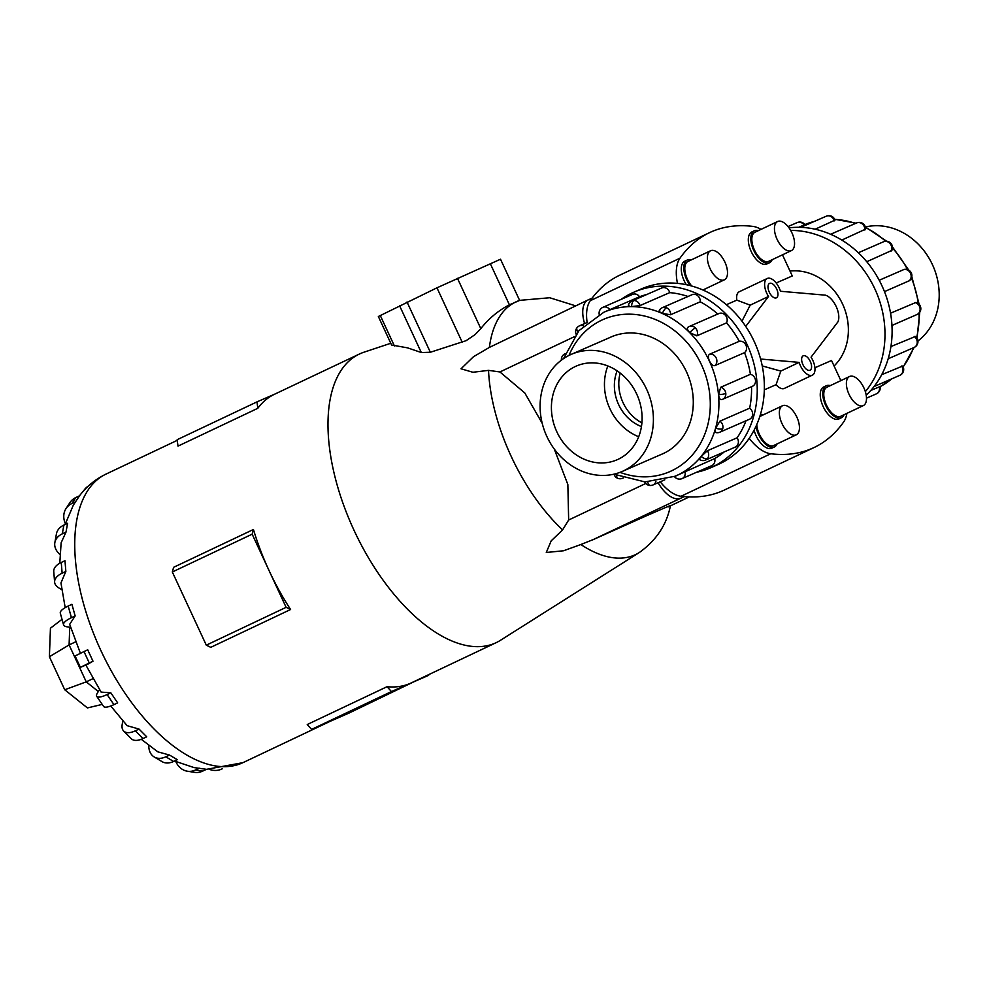 <?xml version="1.0" encoding="UTF-8"?>
<svg xmlns="http://www.w3.org/2000/svg" width="988" height="988" viewBox="0 0 988 988"><rect width="100%" height="100%" fill="white"/><g stroke="black" fill="none" stroke-linecap="round" stroke-linejoin="round"><path stroke-width="1.48" d="M764.317 389.828L776.074 384.69L780.792 371.08L799.131 362.386A13.412 6.743 64.6 0 0 800.416 365.733A13.412 6.743 64.6 0 0 812.346 375.156A13.412 6.743 64.6 0 0 812.791 360.336A13.412 6.743 64.6 0 0 811.062 357.174L837.836 322.002A15.969 8.027 64.6 0 0 836.206 306.576A15.969 8.027 64.6 0 0 825.375 295.165L780.458 291.262A13.412 6.743 64.6 0 0 779.174 287.916A13.412 6.743 64.6 0 0 767.244 278.493A13.412 6.743 64.6 0 0 766.799 293.312A13.412 6.743 64.6 0 0 768.54 296.462L750.188 305.156L736.826 300.142L726.39 304.699M776.074 384.69A13.412 6.743 64.6 0 0 784.373 388.408L812.346 375.156M814.915 367.758L831.525 360.509L840.553 379.948A41.521 20.884 -115.4 0 1 840.862 380.615M834.082 366.005A54.575 47.152 -113.6 0 0 842.591 304.082A54.575 47.152 -113.6 0 0 790.017 271.083M780.792 371.08L762.23 365.918M769.306 292.213A7.99 4.014 -115.4 0 1 769.566 283.395A7.99 4.014 -115.4 0 1 776.667 289.002A7.99 4.014 -115.4 0 1 776.407 297.82A7.99 4.014 -115.4 0 1 769.306 292.213M802.923 364.634A7.99 4.014 -115.4 0 1 803.182 355.816A7.99 4.014 -115.4 0 1 810.284 361.423A7.99 4.014 -115.4 0 1 810.024 370.241A7.99 4.014 -115.4 0 1 802.923 364.634M710.57 250.754A16.092 8.089 64.6 0 0 710.039 268.538A16.092 8.089 64.6 0 0 724.352 279.839A16.092 8.089 64.6 0 0 724.883 262.067A16.092 8.089 64.6 0 0 710.57 250.754L687.957 261.474A16.092 8.089 64.6 0 0 687.426 279.246A16.092 8.089 64.6 0 0 691.724 286.014M686.314 284.692A17.698 8.904 -115.4 0 1 684.165 280.765A17.698 8.904 -115.4 0 1 684.758 261.215L687.265 260.017A17.698 8.904 64.6 0 0 686.685 279.579A17.698 8.904 64.6 0 0 690.291 285.631M691.304 259.893A17.698 8.904 64.6 0 0 687.265 260.017M782.508 405.735A16.092 8.089 64.6 0 0 781.977 423.519A16.092 8.089 64.6 0 0 796.291 434.819A16.092 8.089 64.6 0 0 796.822 417.047A16.092 8.089 64.6 0 0 782.508 405.735L759.895 416.454A16.092 8.089 64.6 0 0 759.809 416.504M756.771 424.556A16.092 8.089 64.6 0 0 759.364 434.226A16.092 8.089 64.6 0 0 773.678 445.539L796.291 434.819M756.018 426.236A17.698 8.904 64.6 0 0 758.623 434.559A17.698 8.904 64.6 0 0 774.357 446.984L771.85 448.182A17.698 8.904 -115.4 0 1 756.104 435.745A17.698 8.904 -115.4 0 1 754.091 430.163M763.242 414.874A17.698 8.904 64.6 0 0 760.39 414.627M777.605 221.522L754.993 232.242A16.092 8.089 64.6 0 0 754.449 250.013A16.092 8.089 64.6 0 0 768.763 261.314L791.388 250.606A16.092 8.089 64.6 0 0 791.919 232.822A16.092 8.089 64.6 0 0 777.605 221.522A16.092 8.089 64.6 0 0 777.074 239.294A16.092 8.089 64.6 0 0 791.388 250.606M769.454 262.771L766.935 263.969A17.698 8.904 -115.4 0 1 751.201 251.532A17.698 8.904 -115.4 0 1 751.782 231.982L754.301 230.784A17.698 8.904 64.6 0 0 753.708 250.335A17.698 8.904 64.6 0 0 769.454 262.771A17.698 8.904 64.6 0 0 772.122 259.733M758.339 230.649A17.698 8.904 64.6 0 0 754.301 230.784M849.544 376.502L826.931 387.222A16.092 8.089 64.6 0 0 826.4 404.994A16.092 8.089 64.6 0 0 840.702 416.294L863.327 405.586A16.092 8.089 64.6 0 0 863.858 387.802A16.092 8.089 64.6 0 0 849.544 376.502A16.092 8.089 64.6 0 0 849.013 394.274A16.092 8.089 64.6 0 0 863.327 405.586M841.393 417.751L838.886 418.949A17.698 8.904 -115.4 0 1 823.14 406.513A17.698 8.904 -115.4 0 1 823.72 386.963L826.24 385.765A17.698 8.904 64.6 0 0 825.647 405.315A17.698 8.904 64.6 0 0 841.393 417.751A17.698 8.904 64.6 0 0 844.061 414.713M830.278 385.629A17.698 8.904 64.6 0 0 826.24 385.765M646.621 389.272A63.85 55.18 -113.6 0 0 571.225 354.383A63.85 55.18 -113.6 0 0 546.883 436.535A63.85 55.18 -113.6 0 0 622.279 471.424A63.85 55.18 -113.6 0 0 646.621 389.272M620.18 373.044A39.928 34.506 -113.6 0 0 623.033 402.622A39.928 34.506 -113.6 0 0 641.904 422.852M617.142 370.846A39.928 34.506 -113.6 0 0 618.611 404.549A39.928 34.506 -113.6 0 0 641.447 426.581M556.837 431.818A51.104 44.164 66.4 0 1 576.325 366.066A51.104 44.164 66.4 0 1 636.667 393.99A51.104 44.164 66.4 0 1 617.179 459.741A51.104 44.164 66.4 0 1 556.837 431.818M638.705 436.733A51.104 44.164 66.4 0 1 609.88 408.686A51.104 44.164 66.4 0 1 607.842 365.943M865.377 226.968A63.85 55.18 66.4 0 1 932.425 264.623A63.85 55.18 66.4 0 1 917.926 340.996M633.913 292.164L641.039 289.052A95.824 82.807 66.4 0 1 754.177 341.428A95.824 82.807 66.4 0 1 717.646 464.718L710.533 467.818A95.824 82.807 -113.6 0 0 747.064 344.528A95.824 82.807 -113.6 0 0 633.913 292.164A95.824 82.807 -113.6 0 0 621.131 299.376M739.259 341.292A6.385 5.52 66.4 0 1 745.915 345.071A6.385 5.52 66.4 0 1 744.532 352.654L714.83 365.609C712.99 366.017 711.212 364.51 709.495 361.102C708.001 357.594 708.025 355.31 709.557 354.247L739.259 341.292A89.426 77.286 -113.6 0 0 726.526 322.891L696.824 335.846L689.772 332.586C687.278 329.906 686.759 328.078 688.204 327.114L687.87 327.312A6.385 6.385 0 0 1 689.254 326.485A6.385 5.52 -113.6 0 0 688.204 327.114M717.782 314.048A89.426 77.286 -113.6 0 0 700.257 301.809L670.543 314.764L662.417 313.443C659.329 311.986 658.49 310.837 659.898 310.01M687.981 296.486A89.426 77.286 -113.6 0 0 669.716 292.633L640.002 305.588L631.591 306.601C628.405 306.576 627.528 306.218 628.948 305.527M646.844 294.473A89.426 77.286 -113.6 0 0 639.557 296.758L603.952 312.196M700.369 459.383C698.874 459.939 699.146 458.963 701.159 456.468L707.383 450.75L737.097 437.795A6.385 5.52 66.4 0 1 737.122 445.687A6.385 5.52 66.4 0 1 735.282 447.095L705.568 460.05A6.385 5.52 -113.6 0 0 707.408 458.642A6.385 5.52 -113.6 0 0 707.383 450.75M721.82 399.547L721.536 399.634A6.385 6.385 0 0 0 722.71 399.263A6.385 5.52 -113.6 0 0 725.797 393.434A6.385 5.52 -113.6 0 0 720.697 387.271L750.398 374.316A6.385 5.52 66.4 0 1 755.499 380.479A6.385 5.52 66.4 0 1 752.424 386.296L722.71 399.263A6.385 5.52 -113.6 0 1 721.82 399.547C720.116 399.942 719.042 398.312 718.585 394.657L720.697 387.271M689.772 332.586A6.385 1.309 -44.6 0 1 695.391 327.942A6.385 5.52 -113.6 0 0 689.254 326.485L718.968 313.529A6.385 5.52 66.4 0 1 725.106 314.987A6.385 5.52 66.4 0 1 726.526 322.891M631.591 306.601A6.385 3.001 -89.7 0 1 634.012 300.525A6.385 5.52 -113.6 0 0 632.036 300.932L661.75 287.977A6.385 5.52 66.4 0 1 663.726 287.57A6.385 5.52 66.4 0 1 669.716 292.633M632.505 294.412A6.385 5.52 66.4 0 1 632.641 294.362A6.385 5.52 66.4 0 1 639.557 296.758M662.417 313.443A6.385 2.334 -65.9 0 1 666.53 307.75A6.385 5.52 -113.6 0 0 662.355 307.663L692.057 294.708A6.385 5.52 66.4 0 1 696.244 294.795A6.385 5.52 66.4 0 1 700.257 301.809M716.745 432.472C715.164 432.929 714.793 431.484 715.658 428.15L719.931 421.16L749.645 408.205A6.385 5.52 66.4 0 1 752.411 415.812A6.385 5.52 66.4 0 1 749.534 419.233L719.832 432.201A6.385 5.52 -113.6 0 0 722.71 428.767A6.385 5.52 -113.6 0 0 719.931 421.16M675.496 476.13L675.323 476.204A89.426 77.286 66.4 0 0 709.409 361.139A89.426 77.286 66.4 0 0 603.816 312.257L604.113 312.122M675.175 476.179L714.67 458.58A6.385 5.52 66.4 0 1 711.94 465.558A6.385 5.52 66.4 0 1 711.805 465.62A6.385 5.52 66.4 0 1 711.669 465.681M609.497 337.686A63.874 55.205 66.4 0 1 611.078 336.97A63.874 55.205 66.4 0 1 686.512 371.883A63.874 55.205 66.4 0 1 662.158 454.072A63.874 55.205 66.4 0 1 660.54 454.739M865.34 391.643A95.824 82.807 -113.6 0 0 874.812 288.817A95.824 82.807 -113.6 0 0 790.672 230.414M789.017 227.845A95.824 82.807 66.4 0 1 881.926 285.705A95.824 82.807 66.4 0 1 866.192 395.212M879.209 280.259L904.144 269.415A6.385 6.385 0 0 1 909.479 280.654L884.47 291.621M890.546 313.196L915.925 302.452A6.385 6.385 0 0 1 920.804 308.083A6.385 1.149 174.7 0 1 920.087 308.701A6.385 5.52 66.4 0 1 917 314.517L891.954 325.447M890.929 346.578L915.382 336.476A6.385 6.385 0 0 1 917.716 343.342A6.385 2.211 -164.3 0 1 917 344.034A6.385 5.52 66.4 0 1 914.122 347.455L888.175 358.768M881.691 374.724L902.686 366.017A6.385 6.385 0 0 1 902.266 373.489A6.385 2.939 -140.9 0 1 901.698 373.909A6.385 5.52 66.4 0 1 899.858 375.317L874.047 386.567M870.774 390.495L880.061 386.543A6.385 6.385 0 0 1 876.566 393.755A6.385 5.52 66.4 0 1 876.393 393.841A6.385 5.52 66.4 0 1 876.245 393.903M428.545 674.705L348.801 713.175L311.603 729.403L307.243 724.525L387.061 686.697A159.698 80.337 64.6 0 0 410.032 683.461A159.698 80.337 64.6 0 0 411.181 682.943L496.161 642.669A159.698 80.337 -115.4 0 1 354.112 530.482A159.698 80.337 -115.4 0 1 359.397 354.037A159.698 80.337 -115.4 0 1 363.967 352.197L390.779 343.281M660.231 481.798A41.521 20.884 64.6 0 0 681.016 496.272A274.047 137.851 64.6 0 0 684.202 496.606L593.158 539.609L580.858 544.524A139.802 70.321 -115.4 0 0 639.31 552.527L500.471 640.298A159.698 80.337 -115.4 0 1 496.161 642.669M269.144 570.743A159.698 80.337 64.6 0 0 290.583 609.51L210.753 647.338L206.294 645.152L286.112 607.324L252.162 534.175L253.434 529.482A159.698 80.337 64.6 0 0 269.144 570.743M580.858 544.524L563.543 550.773L546.29 552.477L551.168 540.881L562.592 529.901L568.656 520.009L567.853 484.54L554.256 449.009M83.992 651.574L87.71 649.808L92.996 661.219L89.278 662.985L83.992 651.574L75.088 655.958L80.386 667.369L89.278 662.985M93.045 661.194L87.821 664.171M85.783 664.924L101.122 692.106L110.829 692.81L117.658 702.876L113.941 704.629L107.112 694.564A19.958 5.076 145.9 0 1 96.75 696.355A19.958 5.076 145.9 0 1 97.676 692.539L99.566 689.661M110.742 706L127.131 725.674L139.024 729.07L146.718 736.801L142.988 738.567L135.307 730.824A19.958 9.917 135.2 0 1 123.648 731.009A19.958 9.917 135.2 0 1 122.216 724.328L122.833 720.944M141.272 739.296L157.833 751.843L169.516 755.042L177.321 759.698L173.592 761.464L165.799 756.808A19.958 13.795 120.8 0 1 154.177 756.944A19.958 13.795 120.8 0 1 148.818 747.187L148.657 745.323M174.506 761.032L194.056 767.59L206.467 769.319L202.75 771.085L195.599 769.961A19.958 16.327 98.9 0 1 187.374 771.22A19.958 16.327 98.9 0 1 175.827 761.612M584.6 323.595A27.775 13.968 -115.4 0 1 588.193 299.883A27.775 13.968 -115.4 0 1 588.391 299.796L592.096 298.178A274.047 137.851 64.6 0 0 590.244 300.723A41.521 20.884 64.6 0 0 587.131 322.496M680.497 498.224A27.775 13.968 -115.4 0 1 658.107 482.737M62.022 619.34L50.437 628.207L49.4 656.736L64.726 689.76L87.438 707.927L102.209 704.407M69.74 627.244L69.098 644.929L49.4 656.736M75.681 641.805L69.098 644.929L86.24 681.856L64.726 689.76M93.008 678.645L86.24 681.856L98.343 691.538M542.227 423.346L524.789 392.952L499.928 371.957L488.529 370.364L472.906 372.266L461.026 368.796L473.462 356.73L489.369 347.418A139.802 70.321 -115.4 0 1 519.824 300.34L509.413 304.823C498.36 310.541 488.825 318.469 480.81 328.621L475.166 334.524L466.138 340.662L430.348 352.259L421.308 352.531L407.587 347.862L391.594 345.01M519.626 300.401L500.508 259.227L436.955 287.817L378.355 316.506L391.581 345.01M256.966 401.894L177.136 439.709L178.001 446.119L257.831 408.291L256.966 401.894L274.985 394.027M359.397 354.037L274.417 394.298A159.698 80.337 64.6 0 0 257.831 408.291M253.434 529.482L173.604 567.31L172.332 571.99L206.294 645.152M290.583 609.51L286.112 607.324M172.332 571.99L252.162 534.175M428.631 675.347L391.433 691.575L387.061 686.697M311.603 729.403L391.433 691.575M65.369 523.64A19.958 16.487 33.2 0 1 66.048 508.536A19.958 16.487 33.2 0 1 71.914 503.485L75.792 497.557L79.509 495.803L73.334 505.14L65.097 524.505M60.021 554.626L58.91 553.515A19.958 14.116 10.2 0 1 54.859 542.573A19.958 14.116 10.2 0 1 62.293 533.841L63.874 525.085L67.592 523.331L66.011 532.075L61.133 542.795L59.799 563.222M61.824 589.7L58.922 587.971A19.958 10.362 -4.7 0 1 54.624 582.204A19.958 10.362 -4.7 0 1 62.133 573.188L61.256 562.468L64.973 560.715L65.85 571.422L60.947 582.957L65.196 607.632M70.617 627.392L67.184 626.849A19.958 5.595 -15.6 0 1 63.553 624.824A19.958 5.595 -15.6 0 1 71.432 617.685L68.184 606.064L71.902 604.298L75.15 615.919L69.666 624.317L80.485 653.525M83.56 490.925A19.958 17.253 66.4 0 1 88.438 485.985M75.792 497.557A19.958 16.487 -146.8 0 0 69.926 502.608L66.048 508.536M71.914 503.485L75.631 501.731M63.874 525.085A19.958 14.116 -169.8 0 0 56.44 533.829L54.859 542.573M62.293 533.841L66.011 532.075M61.256 562.468A19.958 10.362 175.3 0 0 53.747 571.484L54.624 582.204M62.133 573.188L65.85 571.422M68.184 606.064A19.958 5.595 164.4 0 0 60.305 613.19L63.553 624.824M71.432 617.685L75.15 615.919M85.845 665.06L80.386 667.369M110.829 692.81L107.112 694.564M96.75 696.355L103.579 706.42A19.958 5.076 -34.1 0 0 113.941 704.629M139.024 729.07L135.307 730.824M123.648 731.009L131.342 738.752A19.958 9.917 -44.8 0 0 142.988 738.567M169.516 755.042L165.799 756.808M154.177 756.944L161.983 761.6A19.958 13.795 -59.2 0 0 173.592 761.464M199.317 768.195L195.599 769.961M187.374 771.22L194.525 772.344A19.958 16.327 -81.1 0 0 202.75 771.085M221.806 768.997L221.806 768.997A19.958 17.253 66.4 0 1 221.386 769.195A19.958 17.253 66.4 0 1 209.839 769.529M668.11 506.943C676.582 502.583 658.008 510.784 646.078 515.958L592.244 540.041M489.369 347.418L588.193 299.883M677.459 283.358A41.521 20.884 -115.4 0 1 679.966 258.201A274.047 137.851 -115.4 0 1 709.557 232.637L619.822 275.146A274.047 137.851 64.6 0 0 592.096 298.178M684.202 496.606A274.047 137.851 64.6 0 0 724.352 490.036L814.075 447.527A274.047 137.851 -115.4 0 1 770.739 453.751A41.521 20.884 -115.4 0 1 749.2 438.314M797.081 222.633A6.385 5.52 66.4 0 1 797.217 222.572A6.385 6.385 0 0 1 804.887 224.609L798.798 227.314M861.795 222.942A6.385 6.385 0 0 0 856.645 222.93A6.385 5.52 66.4 0 1 860.82 223.016A6.385 2.334 114.1 0 1 861.795 222.942A6.385 6.385 0 0 1 865.574 229.142L841.813 240.072M890.645 243.11A6.385 6.385 0 0 0 883.544 241.751A6.385 5.52 66.4 0 1 889.682 243.209A6.385 1.309 135.4 0 1 890.645 243.11A6.385 6.385 0 0 1 891.831 250.421L866.76 261.721M828.92 215.656A6.385 6.385 0 0 0 826.326 216.187A6.385 5.52 66.4 0 1 828.302 215.792A6.385 3.001 90.3 0 1 828.92 215.656A6.385 6.385 0 0 1 834.984 220.151L815.137 229.216M714.67 458.58A89.426 77.286 -113.6 0 0 724.204 451.924M737.097 437.795A89.426 77.286 -113.6 0 0 745.989 420.789M749.645 408.205A89.426 77.286 -113.6 0 0 751.535 386.691M750.398 374.316A89.426 77.286 -113.6 0 0 744.532 352.654M696.54 472.276A95.824 82.807 -113.6 0 0 710.533 467.818M774.357 446.984A17.698 8.904 64.6 0 0 777.025 443.945M704.185 290.558A17.698 8.904 64.6 0 0 705.086 288.965M767.244 278.493L739.259 291.744A13.412 6.743 64.6 0 0 736.826 300.142M760.599 359.027L799.131 362.386M741.963 321.149L750.188 305.156M768.54 296.462L745.73 326.411M782.459 254.83A41.521 20.884 -115.4 0 1 783.262 256.51L792.277 275.961L776.173 282.976M846.889 413.367A41.521 20.884 -115.4 0 1 843.666 421.95A274.047 137.851 -115.4 0 1 814.075 447.527M709.557 232.637A274.047 137.851 -115.4 0 1 752.893 226.4A41.521 20.884 -115.4 0 1 761.032 229.377M619.995 472.35A83.041 71.766 -113.6 0 0 695.182 451.491A83.041 71.766 -113.6 0 0 701.48 364.782A83.041 71.766 -113.6 0 0 633.456 314.332A83.041 71.766 -113.6 0 0 569.002 355.421M647.733 481.971A6.385 3.001 90.3 0 0 650.4 485.503A6.385 6.385 0 0 0 652.982 484.972A6.385 5.52 -113.6 0 0 655.884 481.465M701.159 456.468A6.385 2.939 39.1 0 0 707.408 458.642M718.585 394.657A6.385 1.149 -5.3 0 0 725.797 393.434M696.824 335.846A6.385 5.52 -113.6 0 0 695.391 327.942M640.002 305.588A6.385 5.52 -113.6 0 0 634.012 300.525M578.005 331.758A6.385 2.939 -140.9 0 1 577.054 327.67A6.385 6.385 0 0 0 576.103 334.142M583.476 325.867A6.385 5.52 -113.6 0 0 579.45 325.842A6.385 6.385 0 0 0 577.054 327.67M562.419 359.397A6.385 2.211 -164.3 0 1 561.592 357.817A6.385 6.385 0 0 0 561.382 360.163M565.198 353.704L565.247 353.667A6.385 5.52 -113.6 0 0 565.198 353.704A6.385 6.385 0 0 0 561.592 357.817M609.843 309.713A6.385 5.52 -113.6 0 0 602.927 307.317A6.385 5.52 -113.6 0 0 602.791 307.379M670.543 314.764A6.385 5.52 -113.6 0 0 666.53 307.75M714.83 365.609A6.385 5.52 -113.6 0 0 716.201 358.026A6.385 5.52 -113.6 0 0 709.557 354.247M715.658 428.15A6.385 2.211 15.7 0 0 722.71 428.767M674.446 476.574A6.385 6.385 0 0 0 682.103 478.587A6.385 5.52 -113.6 0 0 682.226 478.525A6.385 5.52 -113.6 0 0 684.968 471.535M616.796 475.487A6.385 2.334 114.1 0 0 617.512 478.217A6.385 6.385 0 0 0 622.675 478.229A6.385 5.52 -113.6 0 0 623.23 477.945M907.515 269.588A89.426 77.286 -113.6 0 0 892.473 248.05M885.594 241.233A89.426 77.286 -113.6 0 0 865.463 227.549M855.509 223.412A89.426 77.286 -113.6 0 0 834.699 219.398M814.371 221.411A89.426 77.286 -113.6 0 0 804.862 224.572L814.495 221.349M891.942 378.762L880.086 386.691A89.426 77.286 -113.6 0 0 891.732 378.861M903.118 366.807A89.426 77.286 -113.6 0 0 913.517 347.727M916.605 337.674A89.426 77.286 -113.6 0 0 919.05 313.097M918.26 303.538A89.426 77.286 -113.6 0 0 911.43 278.023M914.987 302.538A6.385 5.52 66.4 0 1 920.087 308.701M901.674 366.017A6.385 5.52 66.4 0 1 901.698 373.909M879.258 386.802A6.385 5.52 66.4 0 1 876.517 393.78A6.385 6.385 0 0 1 876.393 393.841L866.476 398.164M914.221 336.426A6.385 5.52 66.4 0 1 917 344.034M903.847 269.514A6.385 5.52 66.4 0 1 910.491 273.293A6.385 5.52 66.4 0 1 909.121 280.876M330.782 721.03L242.912 762.674A159.698 80.337 -115.4 0 1 100.862 650.475A159.698 80.337 -115.4 0 1 106.148 474.03C95.293 479.279 86.289 486.701 79.126 496.297M562.592 529.901A139.802 70.321 -115.4 0 1 511.204 456.394A139.802 70.321 -115.4 0 1 488.529 370.364M394.385 345.924L380.244 315.444M421.308 352.531L399.535 305.625M430.348 352.259L407.019 301.995M462.223 342.243L436.955 287.817M480.81 328.621L457.469 278.332M509.413 304.823L490.27 263.598M689.241 496.927L670.395 505.856L689.254 496.927M645.769 483.478L568.656 520.009M574.176 336.785L499.928 371.957M788.041 226.573L797.217 222.572A6.385 5.52 66.4 0 1 804.133 224.98M860.82 223.016A6.385 5.52 66.4 0 1 864.833 230.031M889.682 243.209A6.385 5.52 66.4 0 1 891.114 251.1M828.302 215.792A6.385 5.52 66.4 0 1 834.292 220.855M651.006 485.367A6.385 5.52 -113.6 0 0 652.982 484.972L664.825 479.81M681.016 496.272L770.739 453.751M590.244 300.723L679.966 258.201M612.696 336.291L571.225 354.383M613.931 474.191L644.979 481.922L675.323 476.204M644.695 481.909A6.385 6.385 0 0 0 650.4 485.503M699.492 459.531A6.385 6.385 0 0 0 705.568 460.05M579.45 325.842L587.366 322.397M632.641 294.362L602.927 307.317A6.385 6.385 0 0 0 599.222 314.468M715.979 432.596A6.385 6.385 0 0 0 719.832 432.201M682.103 478.587L711.805 465.62M614.005 474.215A6.385 6.385 0 0 0 617.512 478.217M834.613 219.237L856.028 223.189M865.315 226.944L886.668 241.245M892.448 246.889L908.787 270.181M826.326 216.187L800.725 227.351M883.544 241.751L858.337 252.743M856.645 222.93L830.636 234.267M242.912 762.674L206.381 769.356M222.226 768.825L221.386 769.195M575.621 305.835L549.736 297.746L519.824 300.34M177.223 440.352L106.148 474.03M639.31 552.527C656.316 540.362 666.69 524.739 670.444 505.658M914.122 347.455A6.385 6.385 0 0 0 917.716 343.342M899.858 375.317A6.385 6.385 0 0 0 902.266 373.489M917 314.517A6.385 6.385 0 0 0 920.804 308.083M911.813 276.677L919.161 304.353M919.754 312.208L917 338.254M914.061 347.48L903.205 367.017M622.675 478.229L623.292 477.97M662.355 307.663A6.385 6.385 0 0 0 659.268 310.516M632.036 300.932A6.385 6.385 0 0 0 628.245 306.045M563.531 358.619L578.98 330.61L603.816 312.257M663.738 453.344L622.279 471.424M702.913 289.99L724.352 279.839"/></g></svg>
